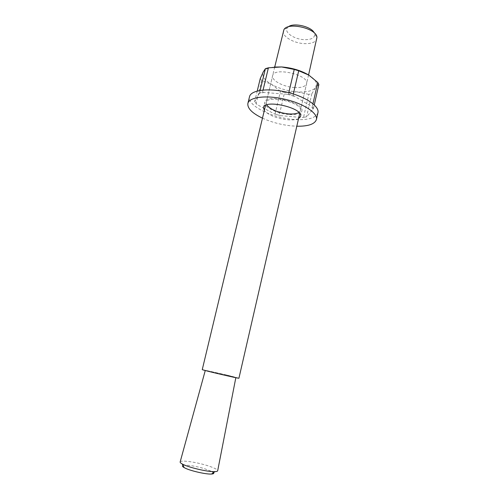 <?xml version="1.0" encoding="UTF-8"?>
<svg xmlns="http://www.w3.org/2000/svg" width="499" height="499" viewBox="0 0 499 499"><rect width="100%" height="100%" fill="white"/><g stroke="black" fill="none" stroke-linecap="round" stroke-linejoin="round"><path stroke-width="0.37" stroke-dasharray="2.5 1.87" d="M180.158 461.937C180.513 459.935 195.121 461.862 206.361 465.293C213.622 467.519 217.396 469.334 217.683 470.738M183.021 465.498C185.241 464.482 196.082 466.103 204.403 468.655L211.994 471.561M226.253 374.917L235.877 377.475C236.9 378.142 204.11 370.451 205.326 370.308L226.253 374.917M202.263 369.597L227.351 375.117L238.934 378.198M283.357 30.913C281.748 36.271 293.693 43.301 304.515 43.631C311.544 43.806 315.674 42.184 316.89 38.779M288.322 26.827L287.268 27.9C283.831 32.323 294.404 39.427 304.384 39.664C311.233 39.739 314.682 37.968 314.726 34.344L314.258 32.909M317.944 112.743C315.699 118.244 307.434 120.465 293.15 119.398C271.593 117.739 246.911 105.401 249.519 96.694M262.468 118.163C271.487 122.243 281.211 124.825 291.647 125.904L296.805 126.222M288.559 114.458C276.745 113.579 263.329 106.805 264.782 102.201C265.742 93.276 304.939 102.47 301.826 110.89C300.672 113.809 296.25 114.995 288.559 114.458M298.564 118.55C296.05 119.785 292.302 120.184 287.324 119.76C276.44 118.363 268.761 115.281 264.302 110.516M294.291 87.543C301.365 87.918 305.463 86.62 306.579 83.657C309.611 75.093 273.733 66.679 272.635 75.698C271.188 80.364 283.413 86.92 294.291 87.543M266.697 104.909L266.204 102.563C267.102 94.33 303.255 102.806 300.398 110.585L298.907 112.462M280.301 115.606L274.107 113.816L280.301 115.606L302.282 117.577L306.835 116.729L303.529 117.402L308.787 94.367L311.85 93.693L306.579 116.835M260.272 78.499L261.669 80.501L271.531 84.393L280.432 91.311L284.555 92.515L279.215 115.225M284.555 92.515L296.949 91.872L308.787 94.367M303.529 117.402L302.282 117.577M256.923 104.459L254.777 101.659L256.923 104.459L274.107 113.816M261.669 80.501L256.056 103.673M275.061 114.028L280.432 91.311M259.255 93.525L259.567 92.783L262.568 92.059L263.721 92.446L259.255 93.525L254.777 101.659M260.147 90.388L259.567 92.783M254.621 101.79L257.234 90.999M313.041 109.2L311.332 106.349L312.305 106.58L313.447 108.495L306.835 116.729M293.867 96.226L287.143 94.261L288.478 94.055L292.988 95.378L311.332 106.349M287.143 94.261L263.721 92.446M288.796 92.683L288.478 94.055M262.568 92.059L263.054 90.026M292.988 95.378L293.312 93.974M312.96 103.698L312.305 106.58M313.447 108.495L314.27 104.859M311.85 93.693L315.661 87.587L318.867 84.537M308.738 75.043C313.378 77.969 315.992 80.863 316.578 83.732L315.661 87.587C312.561 91.036 306.324 92.465 296.949 91.872C287.48 91.024 279.003 88.529 271.531 84.393C264.383 80.114 261.595 75.998 263.185 72.049L263.647 71.313C265.393 69.074 268.88 67.658 274.107 67.059M274.712 67.009L265.524 105.408M308.582 74.944L299.743 113.429M287.268 27.9L283.943 29.597M314.726 34.344L316.946 37.338M300.585 116.323L301.826 110.89M263.484 107.622L264.782 102.201M300.398 110.585L306.579 83.657M266.204 102.563L272.635 75.698M316.578 83.732L318.181 84.98"/><path stroke-width="0.75" d="M235.834 377.693L217.683 470.738C217.601 471.256 216.709 471.555 215 471.636C208.283 472.116 187.955 467.351 182.154 463.933C180.657 463.103 179.996 462.436 180.158 461.937L205.264 370.52M211.994 471.561C214.539 473.008 214.383 473.838 211.526 474.044C205.881 474.474 189.059 470.532 184.2 467.632C182.428 466.627 182.035 465.916 183.021 465.498M299.743 113.429L238.934 378.198C239.925 378.941 201.047 369.821 202.263 369.597L265.524 105.408M308.582 74.944L316.946 37.338C316.728 28.449 288.098 21.738 283.943 29.597L274.712 67.009M314.258 32.909C311.632 26.578 293.487 22.324 288.322 26.827M247.866 103.474L249.519 96.694C250.841 90.138 267.982 87.73 286.682 92.159C305.394 96.507 319.678 106.287 317.944 112.743L316.416 119.554C318.113 113.254 303.766 103.617 285.016 99.264C266.279 94.822 249.144 97.08 247.866 103.474C247.298 108.333 252.163 113.229 262.468 118.163M296.805 126.222C308.226 126.378 314.763 124.157 316.416 119.554M264.302 110.516L263.484 107.622C264.401 98.871 303.654 108.077 300.585 116.323L298.564 118.55M298.907 112.462C296.643 113.803 293.056 114.271 288.16 113.878C277.694 112.525 270.539 109.537 266.697 104.909M293.312 93.974L298.708 70.783L294.235 69.448L281.623 66.953L268.412 67.814L265.406 68.662L260.147 90.388M265.406 68.662L263.185 72.049L260.272 78.499L257.234 90.999M294.235 69.448L288.796 92.683M263.054 90.026L268.412 67.814M314.27 104.859L318.867 84.537L317.769 82.491L312.96 103.698M317.769 82.491L308.738 75.043L298.708 70.783M274.107 67.059L281.623 66.953C291.915 67.783 300.953 70.478 308.738 75.043M211.526 474.044L215 471.636M184.2 467.632L182.154 463.933"/></g></svg>
